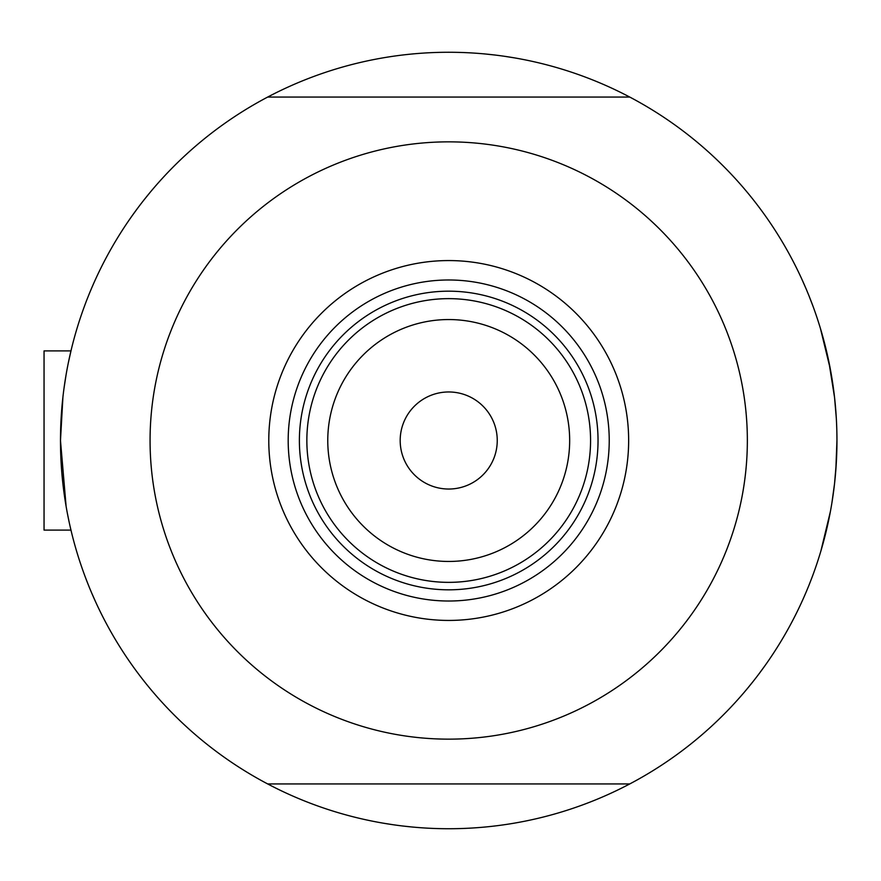 <?xml version="1.0" encoding="UTF-8"?>
<svg xmlns="http://www.w3.org/2000/svg" width="881" height="881" viewBox="0 0 881 881"><rect width="100%" height="100%" fill="white"/><g stroke="black" fill="none" stroke-linecap="round" stroke-linejoin="round"><path stroke-width="1.32" d="M70.172 526.706L71.857 533.831L70.954 530.098L44.05 530.098L44.05 350.902L70.954 350.902L71.394 349.052M66.119 506.476L60.481 440.5L62.936 396.835M63.961 388.587L66.119 374.535M68.3 362.939L71.416 348.986M820.442 328.514L830.376 369.359L820.442 328.514M831.917 378.191L834.549 397.43L828.79 361.32M836.333 418.552L834.56 397.529M835.827 470.058L836.95 440.5A388.235 388.235 0 0 1 267.67 783.936A388.235 388.235 0 0 1 267.67 97.064A388.235 388.235 0 0 1 836.95 440.5L836.278 463.417M69.291 522.763L67.231 512.643M834.56 483.526L831.917 502.798L834.56 483.526M828.856 519.361L825.684 533.368M830.376 511.63L820.872 551.088M821.037 550.526L820.442 552.486M834.56 483.46L836.3 462.888L834.56 483.46M825.629 533.567L827.182 527.047M88.133 584.411L84.455 574.841M393.058 824.726L382.927 823.118M753.64 680.815L747.176 688.788M809.287 296.589L812.965 306.159M504.373 56.274L514.504 57.882M143.79 200.185L150.244 192.212M138.086 207.608L132.04 215.889M91.712 593.056L95.864 602.439M402.331 825.96L412.528 827.05M759.334 673.392L765.38 665.111M805.719 287.944L801.567 278.561M484.891 53.95L495.089 55.04M268.782 440.5A179.933 179.933 0 0 1 448.715 260.567A179.933 179.933 0 0 1 628.649 440.5A179.933 179.933 0 0 1 448.715 620.433A179.933 179.933 0 0 1 268.782 440.5M609.234 440.5A160.518 160.518 0 0 0 448.715 279.982A160.518 160.518 0 0 0 288.186 440.5A160.518 160.518 0 0 0 448.715 601.018A160.518 160.518 0 0 0 609.234 440.5M150.067 440.5A298.648 298.648 0 0 0 448.715 739.148A298.648 298.648 0 0 0 747.352 440.5A298.648 298.648 0 0 0 448.715 141.852A298.648 298.648 0 0 0 150.067 440.5M267.67 97.064L629.761 97.064M629.761 783.936L267.67 783.936M327.765 440.5A120.95 120.95 0 0 0 448.715 561.45A120.95 120.95 0 0 0 569.666 440.5A120.95 120.95 0 0 0 448.715 319.55A120.95 120.95 0 0 0 327.765 440.5M590.567 440.5A141.852 141.852 0 0 1 448.715 582.352A141.852 141.852 0 0 1 306.852 440.5A141.852 141.852 0 0 1 448.715 298.648A141.852 141.852 0 0 1 590.567 440.5M497.247 440.5A48.532 48.532 0 0 0 448.715 391.968A48.532 48.532 0 0 0 400.183 440.5A48.532 48.532 0 0 0 448.715 489.032A48.532 48.532 0 0 0 497.247 440.5M329.505 517.4A141.852 141.852 0 0 0 567.915 517.4M598.034 440.5A149.318 149.318 0 0 1 448.715 589.818A149.318 149.318 0 0 1 299.386 440.5A149.318 149.318 0 0 1 448.715 291.182A149.318 149.318 0 0 1 598.034 440.5M567.915 363.6A141.852 141.852 0 0 0 329.505 363.6M44.05 350.902L70.954 350.902"/></g></svg>
